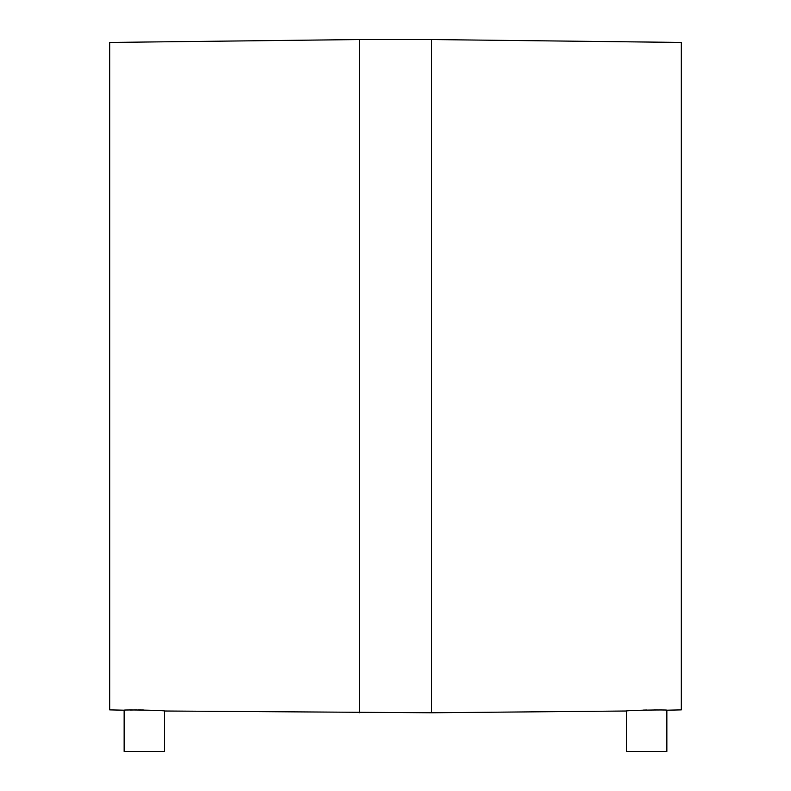 <?xml version="1.0" encoding="UTF-8"?>
<svg xmlns="http://www.w3.org/2000/svg" width="791" height="791" viewBox="0 0 791 791"><rect width="100%" height="100%" fill="white"/><g stroke="black" fill="none" stroke-linecap="round" stroke-linejoin="round"><path stroke-width="1.19" d="M164.548 711.01C165.813 710.387 122.892 709.537 124.138 710.199L124.138 751.45L164.548 751.45L164.548 711.01L431.589 712.77L431.589 39.55L681.298 42.437L681.298 709.883L666.862 710.199C668.108 709.537 625.187 710.387 626.452 711.01L431.589 712.77M143.487 710.002L138.376 709.942M136.596 709.942L129.942 710.031M359.411 712.77L359.411 39.55L109.702 42.437L109.702 709.883L124.138 710.199M657.717 709.972L654.414 709.942M646.652 710.011L642.964 710.11M626.452 711.01L626.452 751.45L666.862 751.45L666.862 710.199M359.411 39.55L431.589 39.55"/></g></svg>
